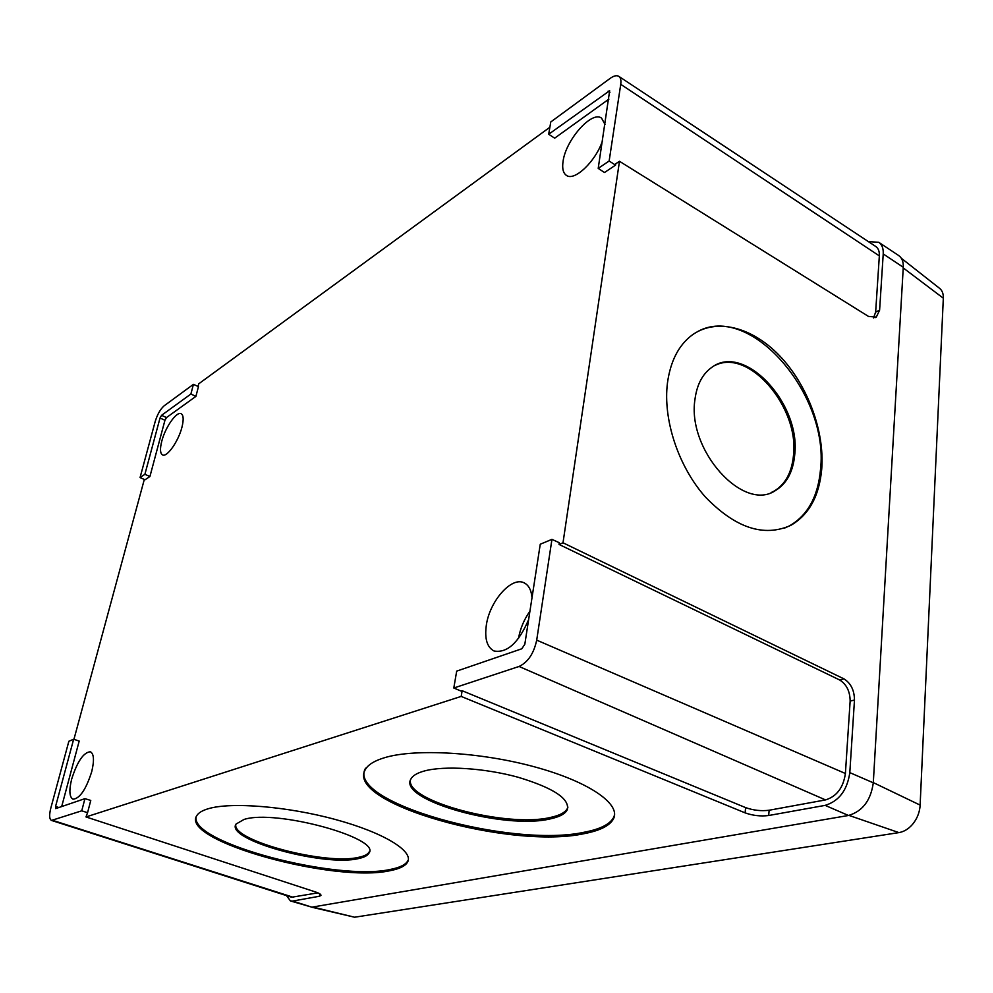 <?xml version="1.0" encoding="UTF-8"?>
<svg xmlns="http://www.w3.org/2000/svg" width="993" height="993" viewBox="0 0 993 993"><rect width="100%" height="100%" fill="white"/><g stroke="black" fill="none" stroke-linecap="round" stroke-linejoin="round"><path stroke-width="1.49" d="M567.934 807.061L567.524 808.19C565.464 812.398 559.704 815.489 550.259 817.487C507.249 827.814 406.658 801.599 410.407 780.237M424.383 770.978C444.318 765.504 484.795 768.073 518.098 777.246C553.436 787.933 569.845 798.744 567.313 809.68C565.253 813.875 559.493 816.954 550.035 818.94C504.518 829.925 397.572 800.023 410.916 779.009C412.703 775.632 417.197 772.951 424.383 770.978M368.899 853.223C367.584 855.606 364.146 857.381 358.597 858.548C324.301 867.112 224.716 839.681 236.061 824.053L244.03 819.448C275.756 809.022 381.945 838.291 368.899 853.223L369.148 851.944C367.832 854.34 364.394 856.115 358.845 857.282C326.374 865.375 232.598 840.959 235.775 824.649M384.974 757.572C415.471 748.461 480.463 752.123 534.358 766.795C588.39 781.417 620.588 803.685 613.699 818.393C610.285 825.431 600.529 830.496 584.443 833.599C511.085 849.847 344.881 803.449 365.287 769.674C368.006 764.684 374.572 760.65 384.974 757.572M614.58 814.719L613.897 816.891C610.484 823.954 600.728 829.043 584.641 832.146C511.296 848.481 345.167 802.046 365.585 768.185M208.369 808.699C231.183 801.835 287.411 806.39 335.522 819.535C383.77 832.618 413.659 851.113 407.664 861.936C405.492 865.933 399.683 868.838 390.212 870.65C334.84 883.398 179.559 840.748 196.788 815.625C198.513 812.77 202.373 810.462 208.369 808.699M407.664 861.936L407.9 860.658C405.727 864.667 399.906 867.584 390.435 869.409C337.533 881.511 190.433 843.007 196.155 816.954M771.151 492.553L774.255 491.026C785.413 484.236 791.818 472.395 793.481 455.502C799.489 407.192 748.486 347.562 714.774 365.585M694.951 399.509C686.92 450.214 743.422 512.587 775.471 490.542C786.63 483.74 793.035 471.898 794.698 455.005C801.214 403.692 743.943 342.014 711.348 367.695C702.299 374.311 696.838 384.912 694.951 399.509M784.582 528.09L789.572 525.806C807.768 515.268 818.095 496.463 820.528 469.366C829.229 394.32 749.852 302.17 697.384 331.712M667.457 382.963C662.827 419.418 678.281 466.313 705.191 496.785C735.254 527.953 763.791 537.474 790.813 525.347C809.01 514.808 819.324 495.991 821.745 468.882C824.637 430.937 807.557 385.098 779.815 355.978C752.123 326.883 715.742 317.425 691.637 335.423C678.492 345.539 670.424 361.39 667.457 382.963M532.012 597.612C531.267 589.966 528.624 585.038 524.056 582.817C511.618 576.225 489.76 601.026 486.371 624.92C484.435 638.536 486.98 647.225 493.993 650.974C507.063 653.344 518.607 642.905 528.624 619.632M529.914 611.241C524.031 619.545 520.233 628.631 518.495 638.474M604.998 124.423L601.547 118.117C591.816 110.459 565.886 139.876 563.105 161.089C561.988 168.326 563.105 173.105 566.444 175.401C574.339 181.508 595.341 161.834 602.416 141.105M161.76 441.252C159.848 448.873 160.109 453.429 162.542 454.918C166.948 457.624 178.517 441.202 181.967 427.151C183.804 419.629 183.531 415.148 181.148 413.709C176.655 411.028 165.248 427.338 161.76 441.252M71.682 779.058C68.914 790.453 69.361 797.168 73.035 799.216C79.85 798.558 86.081 789.361 91.741 771.598C94.409 760.315 93.95 753.699 90.351 751.751C83.549 752.371 77.317 761.47 71.682 779.058M50.804 808.141C49.079 815.104 49.315 819.2 51.487 820.429L81.749 810.809L84.926 798.645L55.682 808.612L55.558 806.49L73.643 739.251L68.865 741.25L50.804 808.141M73.643 739.251L79.192 741.063L61.665 806.626M84.926 798.645L90.76 800.445L87.57 812.696L81.749 810.809M164.118 405.839C160.382 409.141 157.403 414.366 155.193 421.516L140.063 477.559L144.891 474.306L160.022 418.016L161.586 415.297L190.892 394.022L193.424 384.328L164.118 405.839M190.892 394.022L195.906 396.393L198.451 386.637L193.424 384.328M144.891 474.306L149.918 476.516L164.95 420.25L166.476 417.581L195.906 396.393M140.063 477.559L145.028 479.78L149.918 476.516M620.737 84.318C621.295 80.309 620.662 77.653 618.825 76.349C616.703 75.083 613.798 75.766 610.112 78.41L550.78 121.965L548.682 134.241L609.652 90.723L598.208 168.388L609.143 161.015L620.737 84.318L879.339 255.896C879.562 251.452 878.371 248.312 875.752 246.487L618.825 76.349M598.208 168.388L604.501 172.509L615.548 165.123L615.759 163.771L619.471 161.288L868.478 316.419L876.31 317.09L875.007 317.698M609.143 161.015L615.548 165.123M548.682 134.241L554.665 138.164L608.895 99.126M453.801 688.012L519.054 666.464C527.941 662.281 533.824 653.506 536.704 640.137L551.947 539.348L540.254 544.226L524.825 644.246L521.784 648.789L456.693 671.119L453.801 688.012L461.075 691.078L462.142 690.718L745.606 807.607C753.377 810.362 761.209 811.244 769.128 810.238L825.531 799.911C836.702 796.473 843.33 787.672 845.403 773.497L850.145 701.095C850.033 691.364 846.545 684.326 839.668 679.982L843.976 678.877C850.864 683.234 854.365 690.284 854.476 700.053L850.145 701.095M551.947 539.348L559.282 542.737L559.034 544.425L839.668 679.982M769.128 810.238L768.681 815.514C760.762 816.507 752.905 815.625 745.122 812.87L745.606 807.607M873.517 317.959L875.652 312.075L879.339 255.896M868.354 241.584L878.793 242.317C882.02 244.576 883.497 248.449 883.224 253.923L879.599 310.201L876.31 317.09M87.57 812.696L85.994 816.941L315.613 891.999C319.361 893.253 321.149 894.408 320.962 895.487L319.312 896.269L319.796 893.812M768.681 815.514L825.146 805.373C839.011 801.14 847.24 790.229 849.809 772.628L854.476 700.053M843.976 678.877L563.006 542.786L559.034 544.425M462.142 690.718L461.186 696.416L745.122 812.87M286.493 895.599L290.452 900.949L292.662 901.061L319.312 896.269M51.487 820.429L291.619 897.238L317.897 892.856M198.066 386.463L198.774 383.782L549.886 127.228M144.308 479.458L73.929 739.351M878.793 242.317L898.69 255.536C901.992 257.845 903.518 261.755 903.27 267.266L873.294 782.807C870.811 800.445 862.532 811.331 848.481 815.476L311.852 907.168L290.452 900.949M619.471 161.288L563.006 542.786M461.186 696.416L85.994 816.941M311.665 907.192L354.613 917.222L898.901 832.606C903.853 831.774 908.334 829.093 912.344 824.575C916.787 819.312 919.357 813.255 920.064 806.378L943.325 298.21C943.474 293.754 942.233 290.477 939.614 288.367L901.359 258.292M55.558 806.49L58.972 807.557M161.586 415.297L166.476 417.581M160.022 418.016L164.95 420.25M608.15 91.071L609.95 92.287M875.652 312.075L879.599 310.201M536.704 640.137L845.403 773.497M519.054 666.464L825.531 799.911M52.741 820.379L293.419 897.337M849.809 772.628L873.294 782.807M883.224 253.923L903.27 267.266M825.146 805.373L848.481 815.476M292.662 901.061L311.852 907.168M354.613 917.222L312.708 907.019M898.901 832.606L848.941 815.39M920.151 805.112L873.306 782.608M943.325 298.21L903.233 267.924M567.524 808.19L567.313 809.68M613.897 816.891L613.699 818.393M774.255 491.026L775.471 490.542M789.572 525.806L790.813 525.347"/></g></svg>
